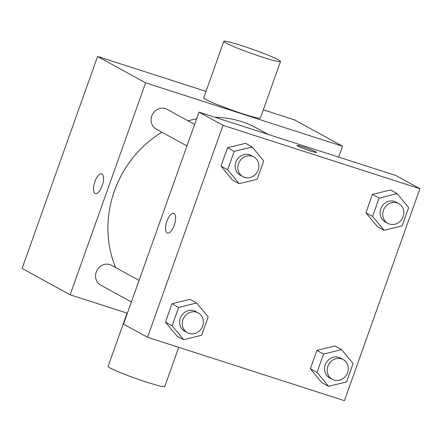 <?xml version="1.0" encoding="UTF-8"?>
<svg xmlns="http://www.w3.org/2000/svg" width="442" height="442" viewBox="0 0 442 442"><rect width="100%" height="100%" fill="white"/><g stroke="black" fill="none" stroke-linecap="round" stroke-linejoin="round"><path stroke-width="0.66" d="M127.379 313.229L70.134 294.803L22.1 268.438L97.577 56.477L206.022 91.383M263.305 109.82L294.471 119.854L342.511 146.225L338.638 157.098M70.134 294.803L145.611 82.847L97.577 56.477M101.992 173.982A10.337 4.122 107.8 0 1 102.334 185.336A10.337 4.122 107.8 0 1 95.367 193.541A10.337 4.122 107.8 0 1 94.61 182.435A10.337 4.122 107.8 0 1 101.699 173.855A10.337 4.122 107.8 0 1 101.992 173.982M268.277 134.451L256.973 128.246A105.257 96.245 118.8 0 0 241.542 121.6A105.257 96.245 118.8 0 0 214.939 117.279M196.602 118.843A105.257 96.245 118.8 0 0 188.027 120.81M161.871 132.186A105.257 96.245 118.8 0 0 115.589 267.543M145.611 82.847L342.511 146.225M139.059 280.427L111.517 265.305A11.277 10.31 118.8 0 0 109.865 264.592A11.277 10.31 118.8 0 0 96.61 271.112A11.277 10.31 118.8 0 0 100.66 285.079L131.396 301.952M194.613 124.423L167.065 109.307A11.277 10.31 118.8 0 0 165.413 108.594A11.277 10.31 118.8 0 0 152.158 115.108A11.277 10.31 118.8 0 0 156.214 129.075L186.949 145.948M280.51 61.51L260.382 118.031A30.073 2.116 -160.4 0 1 242.724 113.804A30.073 2.116 -160.4 0 1 203.718 97.853L223.845 41.333A30.073 2.116 -160.4 0 1 252.89 49.427A30.073 2.116 -160.4 0 1 280.51 61.51A30.073 2.116 -160.4 0 1 262.852 57.283A30.073 2.116 -160.4 0 1 223.845 41.333M127.064 313.129L108.119 366.335A30.073 2.116 19.6 0 0 135.738 378.418A30.073 2.116 19.6 0 0 164.783 386.512L178.734 347.335M95.367 193.541A10.337 4.122 107.8 0 1 94.616 182.435A10.337 4.122 107.8 0 1 101.704 173.861M123.506 324.102L198.983 112.146L395.883 175.524L419.9 188.706L344.423 400.667L147.529 337.29L123.506 324.102M147.529 337.29L223 125.329L198.983 112.146M174.043 213.536A10.337 4.122 107.8 0 1 174.386 224.89A10.337 4.122 107.8 0 1 167.419 233.094A10.337 4.122 107.8 0 1 166.662 221.989A10.337 4.122 107.8 0 1 173.756 213.414A10.337 4.122 107.8 0 1 174.043 213.536M321.859 382.678L310.361 368.75L316.897 350.39L334.931 345.964L316.897 350.39L310.361 368.75L321.859 382.678L328.533 386.341L317.036 372.413L323.572 354.053L341.605 349.628L353.103 363.562L346.567 381.916L328.533 386.341M232.492 180.032L220.994 166.098L227.531 147.744L245.564 143.318L227.531 147.744L220.994 166.098L232.492 180.032L239.166 183.695L227.663 169.761L234.199 151.407L252.238 146.982L263.736 160.91L257.2 179.27L239.166 183.695M223 125.329L419.9 188.706M176.944 336.031L165.446 322.102L171.982 303.742L190.016 299.322L171.982 303.742L165.446 322.102L176.944 336.031L183.612 339.694L172.115 325.765L178.651 307.405L196.69 302.98L208.188 316.914L201.651 335.268L183.612 339.694M377.413 226.68L365.91 212.746L372.446 194.392L390.485 189.966L372.446 194.392L365.91 212.746L377.413 226.68L384.081 230.337L372.584 216.409L379.12 198.055L397.154 193.629L408.651 207.558L402.115 225.917L384.081 230.337M310.444 150.976A10.337 0.729 -160.4 0 1 297.035 145.495A10.337 0.729 -160.4 0 1 307.019 148.274A10.337 0.729 -160.4 0 1 316.511 152.429A10.337 0.729 -160.4 0 1 310.444 150.976M297.035 145.495A10.337 0.729 -160.4 0 1 307.013 148.28A10.337 0.729 -160.4 0 1 316.511 152.435M167.424 233.094A10.337 4.122 107.8 0 1 166.667 221.989A10.337 4.122 107.8 0 1 173.756 213.414M398.712 203.563L396.043 202.099A11.277 10.31 118.8 0 0 394.391 201.386A11.277 10.31 118.8 0 0 381.142 207.9A11.277 10.31 118.8 0 0 385.192 221.867L387.861 223.337A11.277 10.31 118.8 0 0 402.325 218.409A11.277 10.31 118.8 0 0 398.712 203.563A11.277 10.31 118.8 0 0 397.06 202.85A11.277 10.31 118.8 0 0 383.811 209.37A11.277 10.31 118.8 0 0 387.861 223.337M372.584 216.409L365.91 212.746M379.12 198.055L372.446 194.392M397.154 193.629L390.485 189.966M343.163 359.561L340.495 358.097A11.277 10.31 118.8 0 0 338.843 357.39A11.277 10.31 118.8 0 0 325.588 363.904A11.277 10.31 118.8 0 0 329.644 377.871L332.312 379.335A11.277 10.31 118.8 0 0 346.777 374.413A11.277 10.31 118.8 0 0 343.163 359.561A11.277 10.31 118.8 0 0 341.511 358.854A11.277 10.31 118.8 0 0 328.257 365.368A11.277 10.31 118.8 0 0 332.312 379.335M317.036 372.413L310.361 368.75M323.572 354.053L316.897 350.39M341.605 349.628L334.931 345.964M253.796 156.916L251.128 155.451A11.277 10.31 118.8 0 0 249.476 154.739A11.277 10.31 118.8 0 0 236.221 161.258A11.277 10.31 118.8 0 0 240.277 175.225L242.945 176.69A11.277 10.31 118.8 0 0 257.41 171.767A11.277 10.31 118.8 0 0 253.796 156.916A11.277 10.31 118.8 0 0 252.144 156.203A11.277 10.31 118.8 0 0 238.89 162.722A11.277 10.31 118.8 0 0 242.945 176.69M227.663 169.761L220.994 166.098M234.199 151.407L227.531 147.744M252.238 146.982L245.564 143.318M198.248 312.919L195.579 311.455A11.277 10.31 118.8 0 0 193.928 310.743A11.277 10.31 118.8 0 0 180.673 317.257A11.277 10.31 118.8 0 0 184.723 331.224L187.391 332.688A11.277 10.31 118.8 0 0 201.861 327.765A11.277 10.31 118.8 0 0 198.248 312.919A11.277 10.31 118.8 0 0 196.596 312.207A11.277 10.31 118.8 0 0 183.342 318.721A11.277 10.31 118.8 0 0 187.391 332.688M172.115 325.765L165.446 322.102M178.651 307.405L171.982 303.742M196.69 302.98L190.016 299.322"/></g></svg>
